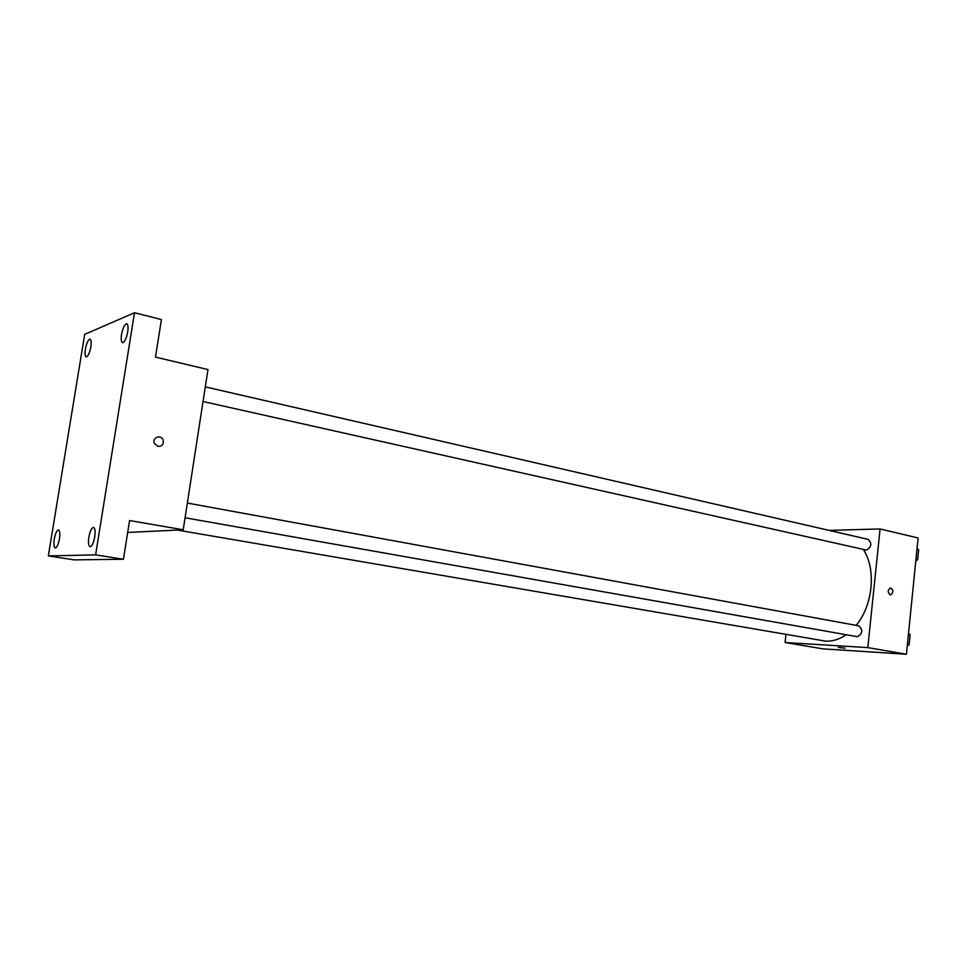 <?xml version="1.0" encoding="UTF-8"?>
<svg xmlns="http://www.w3.org/2000/svg" width="967" height="967" viewBox="0 0 967 967"><rect width="100%" height="100%" fill="white"/><g stroke="black" fill="none" stroke-linecap="round" stroke-linejoin="round"><path stroke-width="1.45" d="M829.094 530.387L880.079 528.949L918.106 537.966L906.417 654.248L822.893 648.857L785.071 642.523L785.941 634.509M880.079 528.949L867.81 647.612L906.417 654.248M890.232 594.85C887.501 592.42 887.561 590.124 890.414 587.972C893.641 589.967 893.75 592.263 890.74 594.886L890.74 594.886C893.75 592.263 893.641 589.967 890.414 587.972M177.565 530.097L825.516 641.121C832.502 641.496 839.38 639.368 846.125 634.739M856.121 625.359C873.008 605.499 876.392 569.007 863.35 549.474M867.81 647.612L785.071 642.523M203.034 401.51L866.359 550.066C871.593 546.996 872.198 543.442 868.185 539.381L205.294 386.885M185.072 517.768L857.33 636.709C862.685 633.663 863.205 630.049 858.853 625.854L187.344 503.058M839.271 647.394L844.977 648.228L839.271 647.394M845.085 648.192L838.268 647.394M134.498 312.752L95.612 554.877L48.35 555.892L84.697 334.34L134.498 312.752L161.429 319.545L155.482 357.113L207.965 369.563L183.222 529.771L127.68 532.454M95.612 554.877L123.438 559.24L74.241 559.881L48.35 555.892M183.222 529.771L129.566 520.536L123.438 559.24M158.008 446.379L154.43 443.454C151.662 437.652 161.03 433.978 163.133 440.009C163.894 444.228 162.19 446.355 158.008 446.379C162.19 446.355 163.894 444.228 163.133 440.009L163.133 440.009C161.03 433.978 151.65 437.652 154.43 443.454M90.838 346.899C89.593 353.112 88.045 356.436 86.208 356.847C85.023 356.219 84.77 353.632 85.41 349.099C86.655 342.898 88.202 339.574 90.052 339.151C91.224 339.768 91.49 342.354 90.838 346.899M59.471 538.824C58.346 544.578 56.944 547.636 55.252 548.011C53.886 547.298 53.56 544.324 54.285 539.102C55.409 533.361 56.811 530.303 58.516 529.928C59.869 530.629 60.184 533.591 59.471 538.824M94.742 536.903C93.533 543.079 91.962 546.355 90.028 546.73C88.481 545.956 88.07 542.789 88.819 537.229C90.016 531.064 91.587 527.801 93.521 527.414C95.08 528.175 95.479 531.342 94.742 536.903M127.717 331.947C126.351 338.655 124.622 342.221 122.519 342.644C121.189 341.967 120.863 339.236 121.528 334.449C122.882 327.765 124.61 324.199 126.725 323.764C128.043 324.441 128.369 327.172 127.717 331.947M908.521 633.3L910.128 634.703L909.113 644.759L907.239 645.98M908.412 634.388L910.128 634.703M907.397 644.457L909.113 644.759M909.451 641.459L909.729 638.679M917.042 548.519L918.65 549.8L917.647 559.736L915.785 561.041M916.958 549.413L918.65 549.8M915.954 559.349L917.647 559.736M917.949 556.762L918.227 554.018"/></g></svg>

